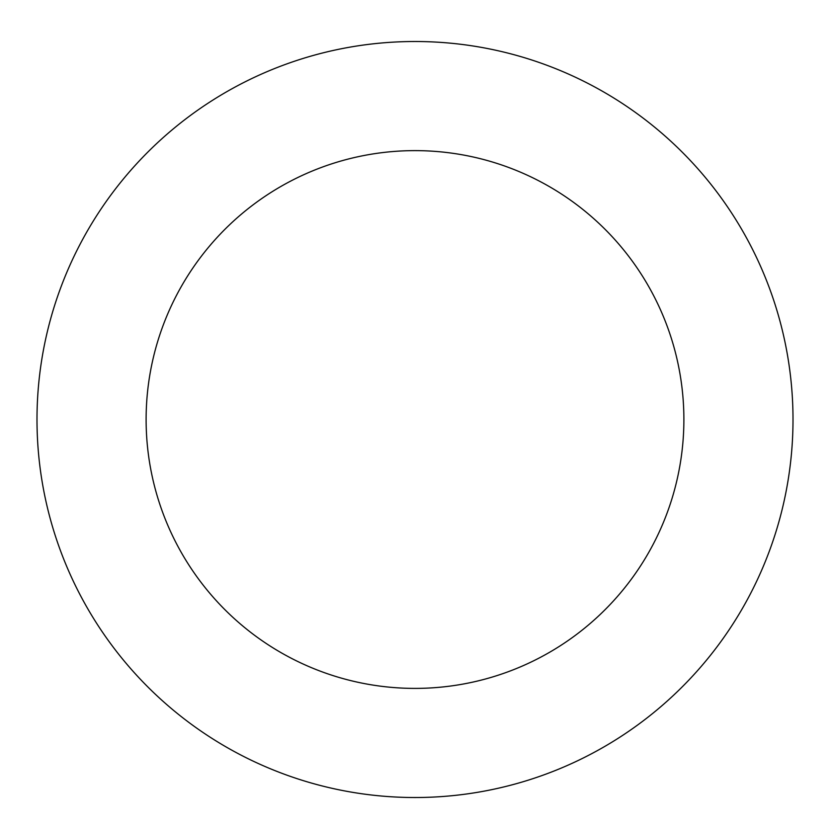 <?xml version="1.0" encoding="UTF-8"?>
<svg xmlns="http://www.w3.org/2000/svg" width="830" height="830" viewBox="0 0 830 830"><rect width="100%" height="100%" fill="white"/><g stroke="black" fill="none" stroke-linecap="round" stroke-linejoin="round"><path stroke-width="1.25" d="M212.148 100.544A378.013 378.013 0 0 0 240.192 754.678A378.013 378.013 0 0 0 792.66 403.318A378.013 378.013 0 0 0 212.148 100.544M270.705 192.622A268.889 268.889 0 0 0 290.656 657.92A268.889 268.889 0 0 0 683.64 407.997A268.889 268.889 0 0 0 270.705 192.622"/></g></svg>
